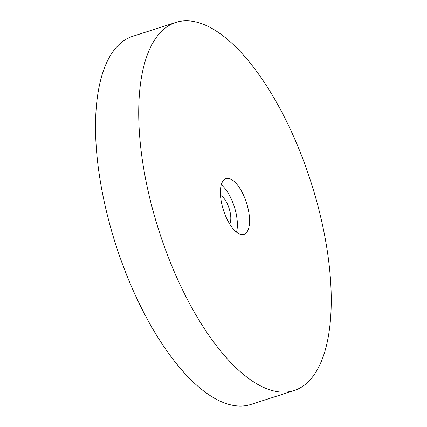<?xml version="1.0" encoding="UTF-8"?>
<svg xmlns="http://www.w3.org/2000/svg" width="427" height="427" viewBox="0 0 427 427"><rect width="100%" height="100%" fill="white"/><g stroke="black" fill="none" stroke-linecap="round" stroke-linejoin="round"><path stroke-width="0.64" d="M220.487 195.385A16.109 6.651 -107.8 0 1 229.491 209.63A16.109 6.651 -107.8 0 1 229.683 223.956M294.182 390.529L251.007 404.417A193.33 79.812 -107.8 0 1 115.818 244.826A193.33 79.812 -107.8 0 1 132.583 36.343L175.759 22.45A193.33 79.812 -107.8 0 1 315.521 197.135A193.33 79.812 -107.8 0 1 294.182 390.529A193.33 79.812 -107.8 0 1 158.999 230.932A193.33 79.812 -107.8 0 1 175.759 22.45M247.174 205.072A29.292 12.095 -107.8 0 1 243.945 234.375A29.292 12.095 -107.8 0 1 223.46 210.191A29.292 12.095 -107.8 0 1 226 178.603A29.292 12.095 -107.8 0 1 247.174 205.072M221.266 184.795A29.292 12.095 -107.8 0 1 234.983 208.995A29.292 12.095 -107.8 0 1 236.489 232.107"/></g></svg>
